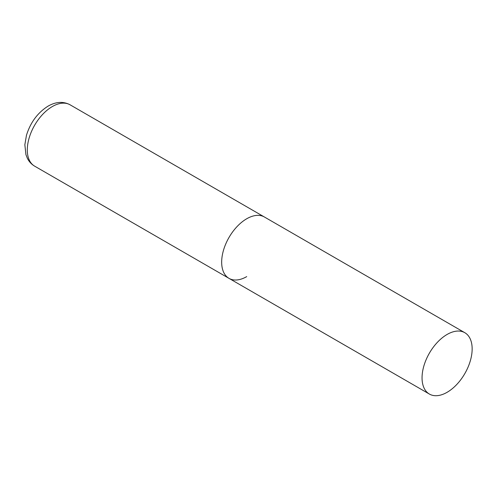 <?xml version="1.0" encoding="UTF-8"?>
<svg xmlns="http://www.w3.org/2000/svg" width="497" height="497" viewBox="0 0 497 497"><rect width="100%" height="100%" fill="white"/><g stroke="black" fill="none" stroke-linecap="round" stroke-linejoin="round"><path stroke-width="0.75" d="M246.717 276.612A35.424 20.452 -60 0 1 229.005 278.363A35.424 20.452 -60 0 1 223.575 249.979A35.424 20.452 -60 0 1 246.717 218.767A35.424 20.452 -60 0 1 264.429 217.009A35.424 20.452 120 0 0 237.131 226.502A35.424 20.452 120 0 0 221.668 262.149A35.424 20.452 120 0 0 229.005 278.363L34.635 166.147A35.424 20.452 -60 0 1 29.205 137.762A35.424 20.452 -60 0 1 52.347 106.544A35.424 20.452 -60 0 1 70.058 104.792C63.287 101.22 55.968 101.668 48.097 106.122C37.648 112.707 30.429 122.461 26.44 135.377L24.85 144.745L25.931 154.623L27.316 158.183C28.988 161.593 31.429 164.246 34.635 166.147M472.15 348.919A35.424 20.452 120 0 0 464.813 332.704A35.424 20.452 120 0 0 437.515 342.191A35.424 20.452 120 0 0 422.052 377.838A35.424 20.452 120 0 0 429.389 394.059A35.424 20.452 120 0 0 456.687 384.566A35.424 20.452 120 0 0 472.15 348.919M464.813 332.704L70.058 104.792M229.005 278.363L429.389 394.059"/></g></svg>
